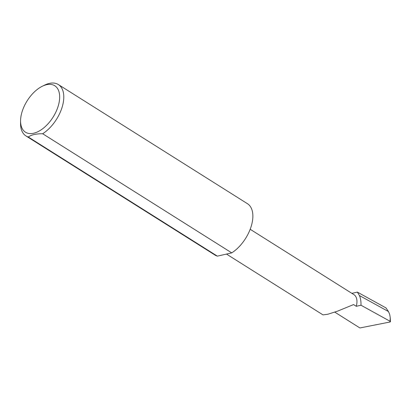 <?xml version="1.0" encoding="UTF-8"?>
<svg xmlns="http://www.w3.org/2000/svg" width="411" height="411" viewBox="0 0 411 411"><rect width="100%" height="100%" fill="white"/><g stroke="black" fill="none" stroke-linecap="round" stroke-linejoin="round"><path stroke-width="0.62" d="M351.888 293.356L357.359 292.108L359.435 295.55C360.591 298.278 361.105 301.504 360.986 305.229L356.286 306.303L353.558 304.582L337.647 311.112L327.834 314.245L323.005 314.888L226.482 254.07M21.675 113.179A27.46 15.315 -57.8 0 0 20.576 120.69A27.46 15.315 -57.8 0 0 36.733 132.239A27.46 15.315 -57.8 0 0 58.578 104.764A27.46 15.315 -57.8 0 0 42.256 86.279A27.46 15.315 -57.8 0 0 21.675 113.179M42.256 86.279L44.532 85.159A30.373 16.943 122.2 0 1 58.367 84.563A30.373 16.943 122.2 0 1 62.585 105.606A30.373 16.943 122.2 0 1 42.672 133.745C36.091 133.703 31.298 134.793 28.302 137.022A30.373 16.943 122.2 0 1 25.98 135.959A30.373 16.943 122.2 0 1 20.55 123.228L20.576 120.69M28.302 137.022L217.378 256.145A30.373 16.943 122.2 0 1 215.056 255.087L25.98 135.959M58.367 84.563L247.437 203.692A30.373 16.943 122.2 0 1 251.66 224.735A30.373 16.943 122.2 0 1 231.747 252.873L42.672 133.745M356.286 306.303A16.805 9.371 -57.8 0 0 353.953 294.661L250.181 229.276M357.359 292.108L385.96 307.89L388.487 311.574L359.435 295.55M388.487 311.574L389.674 314.4L390.214 317.39L390.085 321.993L359.908 327.963L334.765 312.124M390.085 321.993L390.45 321.7L390.214 317.39M360.986 305.229L390.029 321.253M217.378 256.145L231.747 252.873"/></g></svg>
